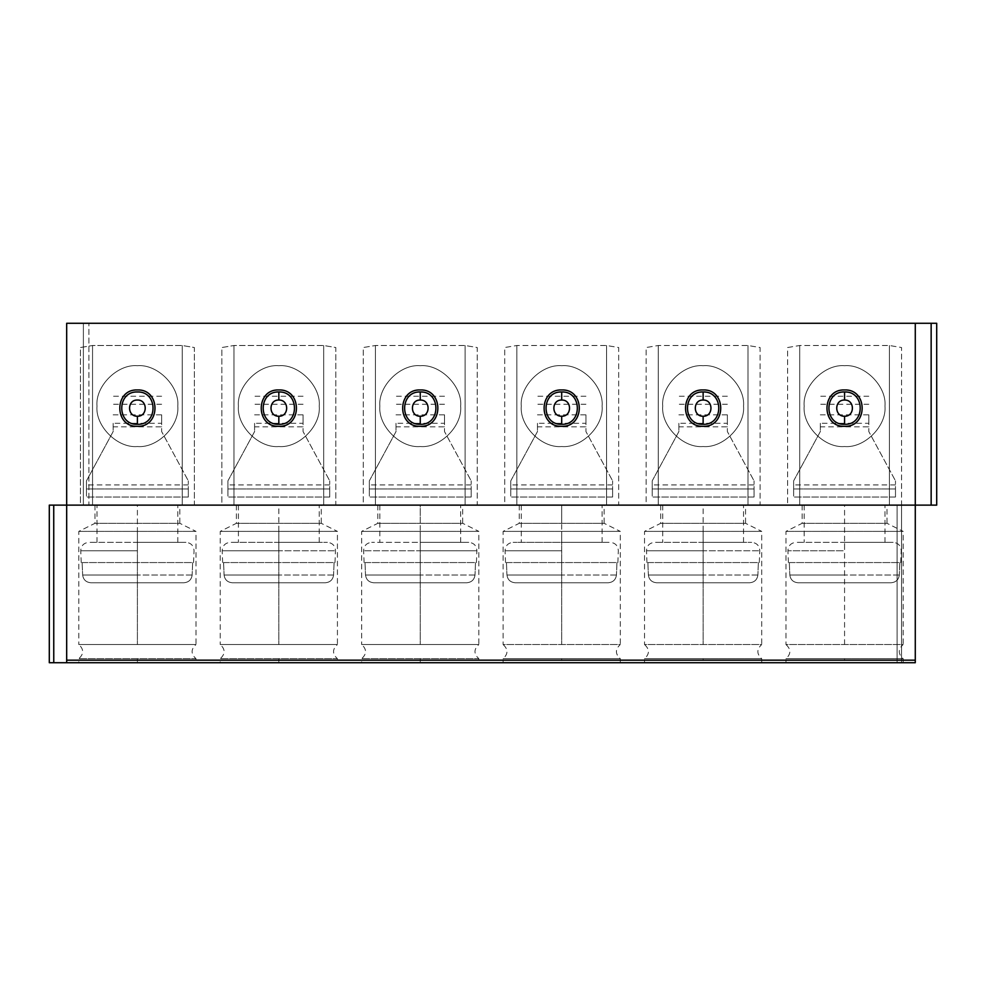 <?xml version="1.0" encoding="UTF-8"?>
<svg xmlns="http://www.w3.org/2000/svg" width="986" height="986" viewBox="0 0 986 986"><rect width="100%" height="100%" fill="white"/><g stroke="black" fill="none" stroke-linecap="round" stroke-linejoin="round"><path stroke-width="0.74" stroke-dasharray="4.93 3.7" d="M490.979 662.715L915.279 662.715L901.524 662.715L915.279 662.715L915.279 323.285L915.279 662.715L915.279 323.285L66.678 323.285L88.9 323.285L66.678 323.285L66.678 662.715L66.678 505.128L66.678 662.715L53.737 662.715L53.762 505.128L49.3 505.128L49.3 662.715L53.737 662.715M901.537 505.128L901.524 662.715L897.1 662.715L897.1 505.128L897.1 662.715L901.524 662.715L901.549 347.528L889.421 345.507L799.708 345.507L787.592 347.528L787.592 505.128L901.549 505.128L901.549 347.528L889.421 345.507L799.708 345.507L787.592 347.528L787.592 505.128L901.549 505.128L901.549 347.528L889.421 345.507L799.708 345.507L787.592 347.528L787.592 505.128L901.537 505.128L901.549 347.528L889.421 345.507L799.708 345.507L787.592 347.528L787.592 505.128L931.154 505.128L931.154 323.285L915.279 323.285M931.154 323.285L936.7 323.285L936.7 505.128L931.154 505.128M844.571 662.715L785.978 662.715L903.164 662.715L844.571 662.715L903.164 662.715L844.571 662.715L844.571 658.685L785.965 658.685L903.164 658.685L844.571 658.685L844.571 662.715M703.129 662.715L644.536 662.715L761.722 662.715L703.129 662.715L761.722 662.715L703.129 662.715L703.129 658.685L644.536 658.685L761.722 658.685L703.129 658.685L703.129 662.715M561.7 662.715L503.106 662.715L620.293 662.715L561.7 662.715L620.293 662.715L561.7 662.715L561.7 658.685L503.106 658.685L620.293 658.685L561.7 658.685L561.7 662.715M504.721 505.128L618.678 505.128L618.678 347.528L606.55 345.507L516.837 345.507L504.721 347.528L504.721 505.128L618.678 505.128L618.678 347.528L606.55 345.507L516.837 345.507L504.721 347.528L504.721 505.128L618.678 505.128L618.678 347.528L606.55 345.507L516.837 345.507L504.721 347.528L504.721 505.128L618.678 505.128L618.678 347.528L606.55 345.507L516.837 345.507L504.721 347.528L504.721 505.128L477.236 505.128L477.236 347.528L465.121 345.507L375.407 345.507L363.279 347.528L363.279 505.128L335.807 505.128L335.807 347.528L323.679 345.507L233.978 345.507L221.85 347.528L221.85 505.128L194.365 505.128L194.365 347.528L182.25 345.507L92.536 345.507L80.421 347.528L80.421 505.128L66.678 505.128L66.678 323.285L66.678 505.128L88.9 505.128L88.9 323.285L88.9 505.128L53.762 505.128M646.15 505.128L760.107 505.128L760.107 347.528L747.992 345.507L658.278 345.507L646.15 347.528L646.15 505.128L760.107 505.128L760.107 347.528L747.992 345.507L658.278 345.507L646.15 347.528L646.15 505.128L760.107 505.128L760.107 347.528L747.992 345.507L658.278 345.507L646.15 347.528L646.15 505.128L760.107 505.128L760.107 347.528L747.992 345.507L658.278 345.507L646.15 347.528L646.15 505.128L618.678 505.128M844.571 391.972C865.412 391.085 865.412 425.188 844.571 424.3C823.717 425.188 823.717 391.085 844.571 391.972M703.129 391.972C723.97 391.085 723.97 425.188 703.129 424.3C682.287 425.188 682.287 391.085 703.129 391.972M561.7 391.972C582.541 391.085 582.541 425.188 561.7 424.3C540.858 425.188 540.858 391.085 561.7 391.972M903.164 662.715L903.164 658.685C898 653.965 898 649.256 903.164 644.536L785.965 644.536C791.129 649.256 791.129 653.965 785.965 658.685L785.965 662.715M802.136 505.128L802.136 523.307L785.965 531.392L785.965 644.536L903.164 644.536L903.164 531.392L785.965 531.392L903.164 531.392L886.993 523.307L802.136 523.307L886.993 523.307L886.993 505.128M761.722 662.715L761.722 658.685C756.57 653.965 756.57 649.256 761.722 644.536L644.536 644.536C649.7 649.256 649.7 653.965 644.536 658.685L644.536 662.715M660.706 505.128L660.706 523.307L644.536 531.392L644.536 644.536L761.722 644.536L761.722 531.392L644.536 531.392L761.722 531.392L745.564 523.307L660.706 523.307L745.564 523.307L745.564 505.128M620.293 662.715L620.293 658.685C615.128 653.965 615.128 649.256 620.293 644.536L503.106 644.536C508.258 649.256 508.258 653.965 503.106 658.685L503.106 662.715M519.265 505.128L519.265 523.307L503.106 531.392L503.106 644.536L620.293 644.536L620.293 531.392L503.106 531.392L620.293 531.392L604.122 523.307L519.265 523.307L604.122 523.307L604.122 505.128M612.614 497.043L612.614 488.957L510.785 488.957L510.785 497.043L612.614 497.043L612.614 480.872L612.614 488.957L510.785 488.957L510.785 480.872L510.785 497.043L612.614 497.043M602.101 406.121C603.913 386.13 581.691 363.908 561.7 365.707C541.708 363.908 519.486 386.13 521.286 406.121C519.486 426.112 541.708 448.334 561.7 446.535C581.691 448.334 603.913 426.112 602.101 406.121C603.913 386.13 581.691 363.908 561.7 365.707C541.708 363.908 519.486 386.13 521.286 406.121C519.486 426.112 541.708 448.334 561.7 446.535C581.691 448.334 603.913 426.112 602.101 406.121M754.043 497.043L754.043 488.957L652.214 488.957L652.214 497.043L754.043 497.043L754.043 480.872L754.043 488.957L652.214 488.957L652.214 480.872L652.214 497.043L754.043 497.043M743.543 406.121C745.342 386.13 723.12 363.908 703.129 365.707C683.138 363.908 660.916 386.13 662.715 406.121C660.916 426.112 683.138 448.334 703.129 446.535C723.12 448.334 745.342 426.112 743.543 406.121C745.342 386.13 723.12 363.908 703.129 365.707C683.138 363.908 660.916 386.13 662.715 406.121C660.916 426.112 683.138 448.334 703.129 446.535C723.12 448.334 745.342 426.112 743.543 406.121M895.485 497.043L895.485 488.957L793.644 488.957L793.644 497.043L895.485 497.043L895.485 480.872L895.485 488.957L793.644 488.957L793.644 480.872L793.644 497.043L895.485 497.043M884.972 406.121C886.784 386.13 864.562 363.908 844.571 365.707C824.567 363.908 802.345 386.13 804.157 406.121C802.345 426.112 824.567 448.334 844.571 446.535C864.562 448.334 886.784 426.112 884.972 406.121C886.784 386.13 864.562 363.908 844.571 365.707C824.567 363.908 802.345 386.13 804.157 406.121C802.345 426.112 824.567 448.334 844.571 446.535C864.562 448.334 886.784 426.112 884.972 406.121M510.785 480.872L537.456 431.572L537.456 426.839L585.943 426.839L585.943 431.572L612.614 480.872L585.943 431.572L585.943 423.302L537.456 423.302L537.456 431.572L510.785 480.872M652.214 480.872L678.886 431.572L678.886 426.839L727.372 426.839L727.372 431.572L754.043 480.872L727.372 431.572L727.372 423.302L678.886 423.302L678.886 431.572L652.214 480.872M793.644 480.872L820.315 431.572L820.315 426.839L868.814 426.839L868.814 431.572L895.485 480.872L868.814 431.572L868.814 423.302L820.315 423.302L820.315 431.572L793.644 480.872M844.571 505.128L802.136 505.128L886.993 505.128L804.157 505.128L844.571 505.128L804.157 505.128L844.571 505.128L844.571 542.362L884.972 542.362L795.998 542.362L893.131 542.362L844.571 542.362L893.131 542.362L844.571 542.362L844.571 550.767L787.925 550.767L844.571 550.767M703.129 505.128L745.564 505.128L662.715 505.128L703.129 505.128L662.715 505.128L703.129 505.128L703.129 542.362L743.543 542.362L654.568 542.362L751.702 542.362L703.129 542.362L751.702 542.362L703.129 542.362L703.129 550.767L646.496 550.767L759.775 550.767L703.129 550.767M561.7 550.767L505.054 550.767L561.7 550.767L505.054 550.767L561.7 550.767L561.7 542.362L610.26 542.362L513.127 542.362L602.101 542.362L561.7 542.362L602.101 542.362L561.7 542.362L561.7 505.128L519.265 505.128L604.122 505.128L521.286 505.128L561.7 505.128L521.286 505.128L561.7 505.128L561.7 523.307M537.456 423.302L537.456 426.839M537.456 414.823L585.943 414.823L585.943 426.839M585.943 414.823L585.943 423.302M585.943 404.248L537.456 404.248M678.886 423.302L678.886 426.839M678.886 414.823L727.372 414.823L727.372 426.839M727.372 414.823L727.372 423.302M727.372 404.248L678.886 404.248M820.315 423.302L820.315 426.839M820.315 414.823L868.814 414.823L868.814 426.839M868.814 414.823L868.814 423.302M868.814 404.248L820.315 404.248M585.943 396.236L537.456 396.236M516.837 345.507L516.837 505.128L516.837 345.507M606.55 345.507L606.55 505.128L606.55 345.507M727.372 396.236L678.886 396.236M658.278 345.507L658.278 505.128L658.278 345.507M747.992 345.507L747.992 505.128L747.992 345.507M868.814 396.236L820.315 396.236M799.708 345.507L799.708 505.128L799.708 345.507M889.421 345.507L889.421 505.128L889.421 345.507M789.318 562.562L789.823 575.011L789.318 562.562L899.824 562.562L899.318 575.011L899.824 562.562L789.318 562.562M647.876 562.562L648.381 575.011L647.876 562.562L758.382 562.562L757.877 575.011L758.382 562.562L647.876 562.562M506.447 562.562L506.952 575.011L506.447 562.562L616.953 562.562L616.447 575.011L616.953 562.562L506.447 562.562M899.318 575.011C898.653 579.719 895.904 582.307 891.073 582.775L798.056 582.775C793.225 582.307 790.489 579.719 789.823 575.011L844.571 575.011L789.823 575.011C790.489 579.719 793.225 582.307 798.056 582.775L891.073 582.775C895.904 582.307 898.653 579.719 899.318 575.011L844.571 575.011L899.318 575.011M757.877 575.011C757.211 579.719 754.463 582.307 749.643 582.775L656.614 582.775C651.795 582.307 649.047 579.719 648.381 575.011L703.129 575.011L648.381 575.011C649.047 579.719 651.795 582.307 656.614 582.775L749.643 582.775C754.463 582.307 757.211 579.719 757.877 575.011L703.129 575.011L757.877 575.011M616.447 575.011C615.782 579.719 613.033 582.307 608.214 582.775L515.185 582.775C510.366 582.307 507.617 579.719 506.952 575.011L561.7 575.011L506.952 575.011C507.617 579.719 510.366 582.307 515.185 582.775L608.214 582.775C613.033 582.307 615.782 579.719 616.447 575.011L561.7 575.011L616.447 575.011M78.794 662.715L195.992 662.715L195.992 658.685L78.794 658.685L195.992 658.685C190.828 653.965 190.828 649.256 195.992 644.536L78.794 644.536C83.958 649.256 83.958 653.965 78.794 658.685L78.794 662.715M220.235 662.715L337.422 662.715L337.422 658.685L220.235 658.685L337.422 658.685C332.257 653.965 332.257 649.256 337.422 644.536L220.235 644.536C225.4 649.256 225.4 653.965 220.235 658.685L220.235 662.715M361.665 662.715L478.851 662.715L478.851 658.685L361.665 658.685L478.851 658.685C473.699 653.965 473.699 649.256 478.851 644.536L361.665 644.536C366.829 649.256 366.829 653.965 361.665 658.685L361.665 662.715M137.399 662.715L78.794 662.715L195.992 662.715L137.399 662.715L195.992 662.715L137.399 662.715L137.399 658.685L137.399 662.715M278.828 662.715L220.235 662.715L337.422 662.715L278.828 662.715L337.422 662.715L278.828 662.715L278.828 658.685L278.828 662.715M420.258 662.715L361.665 662.715L478.851 662.715L420.258 662.715L478.851 662.715L420.258 662.715L420.258 658.685L420.258 662.715M80.421 505.128L194.365 505.128L194.365 347.528L182.25 345.507L92.536 345.507L80.421 347.528L80.421 505.128L194.365 505.128L194.365 347.528L182.25 345.507L92.536 345.507L80.421 347.528L80.421 505.128L194.365 505.128L194.365 347.528L182.25 345.507L92.536 345.507L80.421 347.528L80.421 505.128L194.365 505.128M221.85 505.128L335.807 505.128L335.807 347.528L323.679 345.507L233.978 345.507L221.85 347.528L221.85 505.128L335.807 505.128L335.807 347.528L323.679 345.507L233.978 345.507L221.85 347.528L221.85 505.128L335.807 505.128L335.807 347.528L323.679 345.507L233.978 345.507L221.85 347.528L221.85 505.128L335.807 505.128M363.279 505.128L477.236 505.128L477.236 347.528L465.121 345.507L375.407 345.507L363.279 347.528L363.279 505.128L477.236 505.128L477.236 347.528L465.121 345.507L375.407 345.507L363.279 347.528L363.279 505.128L477.236 505.128L477.236 347.528L465.121 345.507L375.407 345.507L363.279 347.528L363.279 505.128L477.236 505.128M787.592 505.128L760.107 505.128M137.399 391.972C158.241 391.085 158.241 425.188 137.399 424.3C116.545 425.188 116.545 391.085 137.399 391.972M278.828 391.972C299.67 391.085 299.67 425.188 278.828 424.3C257.987 425.188 257.987 391.085 278.828 391.972M420.258 391.972C441.112 391.085 441.112 425.188 420.258 424.3C399.416 425.188 399.416 391.085 420.258 391.972M94.964 505.128L94.964 523.307L78.794 531.392L78.794 644.536L195.992 644.536L195.992 531.392L78.794 531.392L195.992 531.392L179.822 523.307L94.964 523.307L179.822 523.307L179.822 505.128M236.393 505.128L236.393 523.307L220.235 531.392L220.235 644.536L337.422 644.536L337.422 531.392L220.235 531.392L337.422 531.392L321.263 523.307L236.393 523.307L321.263 523.307L321.263 505.128M377.835 505.128L377.835 523.307L361.665 531.392L361.665 644.536L478.851 644.536L478.851 531.392L361.665 531.392L478.851 531.392L462.693 523.307L377.835 523.307L462.693 523.307L462.693 505.128M188.314 497.043L188.314 488.957L86.472 488.957L86.472 497.043L188.314 497.043L188.314 480.872L188.314 488.957L86.472 488.957L86.472 480.872L86.472 497.043L188.314 497.043M177.8 406.121C179.612 386.13 157.39 363.908 137.399 365.707C117.396 363.908 95.174 386.13 96.985 406.121C95.174 426.112 117.396 448.334 137.399 446.535C157.39 448.334 179.612 426.112 177.8 406.121C179.612 386.13 157.39 363.908 137.399 365.707C117.396 363.908 95.174 386.13 96.985 406.121C95.174 426.112 117.396 448.334 137.399 446.535C157.39 448.334 179.612 426.112 177.8 406.121M329.743 497.043L329.743 488.957L227.914 488.957L227.914 497.043L329.743 497.043L329.743 480.872L329.743 488.957L227.914 488.957L227.914 480.872L227.914 497.043L329.743 497.043M319.242 406.121C321.042 386.13 298.82 363.908 278.828 365.707C258.837 363.908 236.615 386.13 238.415 406.121C236.615 426.112 258.837 448.334 278.828 446.535C298.82 448.334 321.042 426.112 319.242 406.121C321.042 386.13 298.82 363.908 278.828 365.707C258.837 363.908 236.615 386.13 238.415 406.121C236.615 426.112 258.837 448.334 278.828 446.535C298.82 448.334 321.042 426.112 319.242 406.121M471.185 497.043L471.185 488.957L369.343 488.957L369.343 497.043L471.185 497.043L471.185 480.872L471.185 488.957L369.343 488.957L369.343 480.872L369.343 497.043L471.185 497.043M460.672 406.121C462.483 386.13 440.261 363.908 420.258 365.707C400.267 363.908 378.045 386.13 379.856 406.121C378.045 426.112 400.267 448.334 420.258 446.535C440.261 448.334 462.483 426.112 460.672 406.121C462.483 386.13 440.261 363.908 420.258 365.707C400.267 363.908 378.045 386.13 379.856 406.121C378.045 426.112 400.267 448.334 420.258 446.535C440.261 448.334 462.483 426.112 460.672 406.121M86.472 480.872L113.143 431.572L113.143 426.839L161.642 426.839L161.642 431.572L188.314 480.872L161.642 431.572L161.642 423.302L113.143 423.302L113.143 431.572L86.472 480.872M227.914 480.872L254.585 431.572L254.585 426.839L303.072 426.839L303.072 431.572L329.743 480.872L303.072 431.572L303.072 423.302L254.585 423.302L254.585 431.572L227.914 480.872M369.343 480.872L396.015 431.572L396.015 426.839L444.513 426.839L444.513 431.572L471.185 480.872L444.513 431.572L444.513 423.302L396.015 423.302L396.015 431.572L369.343 480.872M137.399 505.128L94.964 505.128L179.822 505.128L96.985 505.128L137.399 505.128L96.985 505.128L137.399 505.128L137.399 542.362L177.8 542.362L88.826 542.362L185.96 542.362L137.399 542.362L185.96 542.362L137.399 542.362L137.399 523.307M278.828 505.128L321.263 505.128L238.415 505.128L278.828 505.128L238.415 505.128L278.828 505.128L278.828 542.362L319.242 542.362L230.256 542.362L327.389 542.362L278.828 542.362L327.389 542.362L278.828 542.362L278.828 550.767L222.183 550.767L335.474 550.767L278.828 550.767M420.258 550.767L476.904 550.767L363.624 550.767L420.258 550.767L363.624 550.767L420.258 550.767L420.258 542.362L468.831 542.362L371.697 542.362L460.672 542.362L420.258 542.362L460.672 542.362L420.258 542.362L420.258 505.128L377.835 505.128L462.693 505.128L379.856 505.128L420.258 505.128L379.856 505.128L420.258 505.128L420.258 523.307M113.143 423.302L113.143 426.839M113.143 414.823L161.642 414.823L161.642 426.839M161.642 414.823L161.642 423.302M161.642 404.248L113.143 404.248M254.585 423.302L254.585 426.839M254.585 414.823L303.072 414.823L303.072 426.839M303.072 414.823L303.072 423.302M303.072 404.248L254.585 404.248M396.015 423.302L396.015 426.839M396.015 414.823L444.513 414.823L444.513 426.839M444.513 414.823L444.513 423.302M444.513 404.248L396.015 404.248M161.642 396.236L113.143 396.236M182.25 505.128L182.25 345.507L182.25 505.128M92.536 505.128L92.536 345.507L92.536 505.128M303.072 396.236L254.585 396.236M233.978 345.507L233.978 505.128L233.978 345.507M323.679 345.507L323.679 505.128L323.679 345.507M444.513 396.236L396.015 396.236M375.407 345.507L375.407 505.128L375.407 345.507M465.121 345.507L465.121 505.128L465.121 345.507M82.134 562.562L82.651 575.011L82.134 562.562L192.652 562.562L192.147 575.011L192.652 562.562L82.134 562.562M223.576 562.562L224.081 575.011L223.576 562.562L334.081 562.562L333.576 575.011L334.081 562.562L223.576 562.562M365.005 562.562L365.51 575.011L365.005 562.562L475.511 562.562L475.005 575.011L475.511 562.562L365.005 562.562M192.147 575.011C191.481 579.719 188.733 582.307 183.901 582.775L90.885 582.775C86.053 582.307 83.317 579.719 82.651 575.011L137.399 575.011L82.651 575.011C83.317 579.719 86.053 582.307 90.885 582.775L183.901 582.775C188.733 582.307 191.481 579.719 192.147 575.011L137.399 575.011L192.147 575.011M333.576 575.011C332.911 579.719 330.162 582.307 325.343 582.775L232.314 582.775C227.495 582.307 224.746 579.719 224.081 575.011L278.828 575.011L224.081 575.011C224.746 579.719 227.495 582.307 232.314 582.775L325.343 582.775C330.162 582.307 332.911 579.719 333.576 575.011L278.828 575.011L333.576 575.011M475.005 575.011C474.34 579.719 471.604 582.307 466.772 582.775L373.756 582.775C368.924 582.307 366.176 579.719 365.51 575.011L420.258 575.011L365.51 575.011C366.176 579.719 368.924 582.307 373.756 582.775L466.772 582.775C471.604 582.307 474.34 579.719 475.005 575.011L420.258 575.011L475.005 575.011M915.279 660.176L66.678 660.176M844.571 644.536L844.571 531.392M703.129 531.392L703.129 644.536L703.129 531.392M561.7 531.392L561.7 644.536L561.7 531.392M612.614 484.915L510.785 484.915M754.043 484.915L652.214 484.915M895.485 484.915L793.644 484.915M83.379 505.128L83.379 323.285L83.379 505.128M137.399 531.392L137.399 644.536L137.399 531.392M278.828 531.392L278.828 644.536L278.828 531.392M420.258 531.392L420.258 644.536L420.258 531.392M188.314 484.915L86.472 484.915M329.743 484.915L227.914 484.915M471.185 484.915L369.343 484.915M137.399 542.362L137.399 550.767L80.753 550.767L137.399 550.767M884.972 542.362L884.972 505.128M804.157 505.128L804.157 542.362M743.543 542.362L743.543 505.128M662.715 505.128L662.715 542.362M602.101 542.362L602.101 505.128M521.286 505.128L521.286 542.362M788.393 562.562L787.925 550.767C788.245 545.689 790.932 542.879 795.998 542.362M900.736 562.562L901.204 550.767C900.884 545.689 898.197 542.879 893.131 542.362M646.964 562.562L646.496 550.767C646.804 545.689 649.503 542.879 654.568 542.362M759.306 562.562L759.775 550.767C759.454 545.689 756.755 542.879 751.702 542.362M505.522 562.562L505.054 550.767C505.374 545.689 508.061 542.879 513.127 542.362M617.865 562.562L618.333 550.767C618.012 545.689 615.326 542.879 610.26 542.362M49.3 505.128L49.3 662.715M177.8 542.362L177.8 505.128M96.985 542.362L96.985 505.128M319.242 542.362L319.242 505.128M238.415 505.128L238.415 542.362M460.672 542.362L460.672 505.128M379.856 505.128L379.856 542.362M81.222 562.562L80.753 550.767C81.074 545.689 83.761 542.879 88.826 542.362M193.564 562.562L194.032 550.767C193.712 545.689 191.025 542.879 185.96 542.362M222.663 562.562L222.183 550.767C222.503 545.689 225.202 542.879 230.256 542.362M334.993 562.562L335.474 550.767C335.154 545.689 332.455 542.879 327.389 542.362M364.093 562.562L363.624 550.767C363.945 545.689 366.632 542.879 371.697 542.362M476.435 562.562L476.904 550.767C476.583 545.689 473.896 542.879 468.831 542.362"/><path stroke-width="1.48" d="M478.851 662.715L915.279 662.715L915.279 323.285L936.7 323.285L936.7 505.128L936.7 323.285M490.979 662.715L66.678 662.715L66.678 505.128L936.7 505.128M844.571 389.951C868.013 388.952 868.013 427.32 844.571 426.322C821.116 427.32 821.116 388.952 844.571 389.951C868.013 388.952 868.013 427.32 844.571 426.322C821.116 427.32 821.116 388.952 844.571 389.951M703.129 389.951C726.583 388.952 726.583 427.32 703.129 426.322C679.687 427.32 679.687 388.952 703.129 389.951C726.583 388.952 726.583 427.32 703.129 426.322C679.687 427.32 679.687 388.952 703.129 389.951M561.7 389.951C585.142 388.952 585.142 427.32 561.7 426.322C538.245 427.32 538.245 388.952 561.7 389.951C585.142 388.952 585.142 427.32 561.7 426.322C538.245 427.32 538.245 388.952 561.7 389.951M844.571 391.972C865.412 391.085 865.412 425.188 844.571 424.3C823.717 425.188 823.717 391.085 844.571 391.972L844.571 400.057C854.985 399.613 854.985 416.671 844.571 416.215L844.571 424.3M703.129 391.972C723.97 391.085 723.97 425.188 703.129 424.3C682.287 425.188 682.287 391.085 703.129 391.972L703.129 400.057C713.556 399.613 713.556 416.671 703.129 416.215L703.129 424.3M561.7 391.972C582.541 391.085 582.541 425.188 561.7 424.3C540.858 425.188 540.858 391.085 561.7 391.972L561.7 400.057C572.114 399.613 572.114 416.671 561.7 416.215L561.7 424.3M915.279 323.285L66.678 323.285L66.678 505.128L53.737 505.128L53.762 662.715L78.794 662.715M137.399 389.951C160.841 388.952 160.841 427.32 137.399 426.322C113.945 427.32 113.945 388.952 137.399 389.951C160.841 388.952 160.841 427.32 137.399 426.322C113.945 427.32 113.945 388.952 137.399 389.951M278.828 389.951C302.283 388.952 302.283 427.32 278.828 426.322C255.374 427.32 255.374 388.952 278.828 389.951C302.283 388.952 302.283 427.32 278.828 426.322C255.374 427.32 255.374 388.952 278.828 389.951M420.258 389.951C443.712 388.952 443.712 427.32 420.258 426.322C396.816 427.32 396.816 388.952 420.258 389.951C443.712 388.952 443.712 427.32 420.258 426.322C396.816 427.32 396.816 388.952 420.258 389.951M53.762 662.715L49.3 662.715L49.3 505.128L53.737 505.128M195.992 662.715L220.235 662.715M337.422 662.715L361.665 662.715M137.399 662.715L78.794 662.715L137.399 662.715M278.828 662.715L220.235 662.715L278.828 662.715M420.258 662.715L361.665 662.715L420.258 662.715M137.399 391.972C158.241 391.085 158.241 425.188 137.399 424.3C116.545 425.188 116.545 391.085 137.399 391.972M278.828 391.972C299.67 391.085 299.67 425.188 278.828 424.3C257.987 425.188 257.987 391.085 278.828 391.972L278.828 400.057C289.255 399.613 289.255 416.671 278.828 416.215L278.828 424.3M420.258 391.972C441.112 391.085 441.112 425.188 420.258 424.3C399.416 425.188 399.416 391.085 420.258 391.972L420.258 400.057C430.685 399.613 430.685 416.671 420.258 416.215L420.258 424.3M931.154 505.128L931.154 323.285M915.279 660.176L66.678 660.176M844.571 416.215C834.144 416.671 834.144 399.613 844.571 400.057M703.129 416.215C692.714 416.671 692.714 399.613 703.129 400.057M561.7 416.215C551.273 416.671 551.273 399.613 561.7 400.057M49.3 505.128L49.3 662.715L49.3 505.128M137.399 416.215C126.972 416.671 126.972 399.613 137.399 400.057C147.814 399.613 147.814 416.671 137.399 416.215L137.399 424.3M278.828 416.215C268.402 416.671 268.402 399.613 278.828 400.057M420.258 416.215C409.843 416.671 409.843 399.613 420.258 400.057"/></g></svg>
